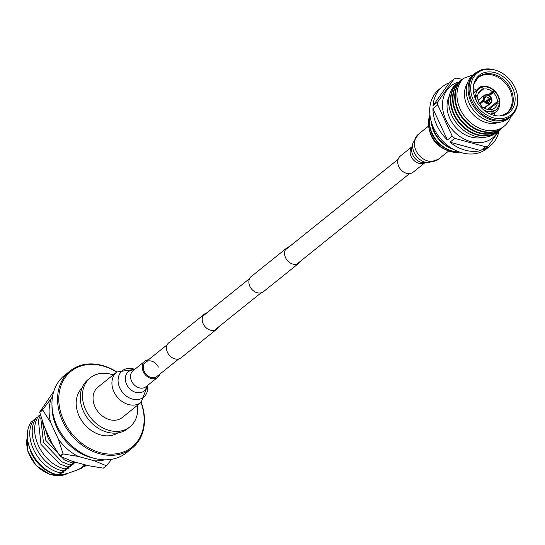 <?xml version="1.0" encoding="UTF-8"?>
<svg xmlns="http://www.w3.org/2000/svg" width="545" height="545" viewBox="0 0 545 545"><rect width="100%" height="100%" fill="white"/><g stroke="black" fill="none" stroke-linecap="round" stroke-linejoin="round"><path stroke-width="0.82" d="M300.826 260.919A9.721 7.664 -128.8 0 1 299.171 262.983L263.48 291.643A9.721 7.664 -128.8 0 1 261.416 292.726A9.721 7.664 -128.8 0 1 250.571 287.658A9.721 7.664 -128.8 0 1 251.306 276.478L286.997 247.825A9.721 7.664 -128.8 0 1 289.054 246.735A9.721 7.664 -128.8 0 1 289.368 246.647M299.171 262.983A9.721 7.664 -128.8 0 1 297.107 264.073A9.721 7.664 -128.8 0 1 286.254 259.004A9.721 7.664 -128.8 0 1 286.997 247.825M218.477 327.041A9.721 7.664 -128.8 0 1 216.815 329.112L181.131 357.765A9.721 7.664 -128.8 0 1 179.067 358.855A9.721 7.664 -128.8 0 1 168.221 353.78A9.721 7.664 -128.8 0 1 168.957 342.601L204.641 313.947A9.721 7.664 -128.8 0 1 206.705 312.864A9.721 7.664 -128.8 0 1 207.018 312.776M216.815 329.112A9.721 7.664 -128.8 0 1 214.75 330.195A9.721 7.664 -128.8 0 1 203.905 325.127A9.721 7.664 -128.8 0 1 204.641 313.947M158.357 367.092A9.149 7.214 51.2 0 0 145.549 362.132A9.149 7.214 51.2 0 0 144.2 371.445A9.149 7.214 51.2 0 0 157.008 376.404L178.753 358.937M148.451 359.802A10.294 8.114 51.2 0 0 144.834 361.24A10.294 8.114 51.2 0 0 143.315 371.717A10.294 8.114 51.2 0 0 157.723 377.29A10.294 8.114 51.2 0 0 159.903 374.074M116.794 372.017L97.93 387.168A19.443 15.321 51.2 0 0 95.062 406.952A19.443 15.321 51.2 0 0 122.278 417.49L141.148 402.339L147.654 385.376A16.95 13.359 51.2 0 1 137.558 399.58A16.95 13.359 51.2 0 1 119.818 388.033A16.95 13.359 51.2 0 1 120.67 372.439A16.95 13.359 51.2 0 1 134.758 369.333L116.794 372.017A19.443 15.321 51.2 0 0 113.932 391.8A19.443 15.321 51.2 0 0 141.148 402.339M451.832 148.404A27.018 21.296 -128.8 0 1 431.851 123.511M458.992 151.864A27.018 21.296 -128.8 0 1 430.019 115.772M431.293 121.739A27.018 21.296 51.2 0 0 453.44 149.33M459.694 152.109A25.956 20.458 -128.8 0 1 435.257 141.244A25.956 20.458 -128.8 0 1 429.923 115.036M429.937 115.131A27.018 21.296 51.2 0 0 436.15 140.528A27.018 21.296 51.2 0 0 459.599 152.075M473.503 92.296A18.912 14.906 -128.8 0 1 473.878 92.364M491.324 114.096A18.912 14.906 -128.8 0 1 491.311 114.47M496.856 132.162A31.515 24.838 -128.8 0 1 489.396 136.339A31.515 24.838 -128.8 0 1 454.877 120.901A31.515 24.838 -128.8 0 1 455.211 84.925L455.818 84.7M499.084 130.378A31.521 24.845 -128.8 0 1 498.253 131.086A31.521 24.845 -128.8 0 1 491.563 134.615A31.521 24.845 -128.8 0 1 457.037 119.185A31.521 24.845 -128.8 0 1 457.35 83.194L456.894 83.562A31.521 24.845 51.2 0 0 456.581 119.553A31.521 24.845 51.2 0 0 491.106 134.983A31.521 24.845 51.2 0 0 497.796 131.454A31.521 24.845 51.2 0 0 498.021 131.27M457.35 83.194L457.977 82.963M501.25 128.647A31.521 24.845 -128.8 0 1 500.412 129.356A31.521 24.845 -128.8 0 1 493.722 132.878A31.521 24.845 -128.8 0 1 459.197 117.448A31.521 24.845 -128.8 0 1 459.517 81.457L459.054 81.825A31.521 24.845 51.2 0 0 458.74 117.815A31.521 24.845 51.2 0 0 493.266 133.246A31.521 24.845 51.2 0 0 499.956 129.717A31.521 24.845 51.2 0 0 500.187 129.533M459.517 81.457L460.144 81.232M504.064 126.29A31.521 24.845 -128.8 0 1 502.579 127.619A31.521 24.845 -128.8 0 1 495.882 131.141A31.521 24.845 -128.8 0 1 461.363 115.71A31.521 24.845 -128.8 0 1 461.676 79.72L461.22 80.088A31.521 24.845 51.2 0 0 460.9 116.078A31.521 24.845 51.2 0 0 495.425 131.508A31.521 24.845 51.2 0 0 502.115 127.986A31.521 24.845 51.2 0 0 502.347 127.796M461.676 79.72L462.487 79.427M473.435 74.767L463.563 78.31A31.419 24.763 51.2 0 0 463.032 114.218A31.419 24.763 51.2 0 0 497.517 129.703A31.419 24.763 51.2 0 0 510.726 116.732M498.627 122.4A25.894 20.403 -128.8 0 1 497.885 122.645A25.894 20.403 -128.8 0 1 470.955 111.957A25.894 20.403 -128.8 0 1 467.344 83.44M502.599 121.617A28.142 22.182 -128.8 0 1 471.193 106.936A28.142 22.182 -128.8 0 1 473.332 74.576L475.145 73.119A28.142 22.182 -128.8 0 0 473.006 105.478A28.142 22.182 -128.8 0 0 504.411 120.159A28.142 22.182 -128.8 0 0 510.386 117.011L508.574 118.469A28.142 22.182 -128.8 0 1 502.599 121.617M505.304 117.856A26.848 21.16 -128.8 0 1 473.428 100.307A26.848 21.16 -128.8 0 1 483.081 69.985A26.848 21.16 -128.8 0 1 495.064 70.032A26.848 21.16 -128.8 0 1 517.709 98.229A26.848 21.16 -128.8 0 1 505.304 117.856M484.314 72.628A23.878 18.816 -128.8 0 1 512.668 88.242A23.878 18.816 -128.8 0 1 504.077 115.206A23.878 18.816 -128.8 0 1 500.582 115.887A23.878 18.816 -128.8 0 1 479.518 105.703A23.878 18.816 -128.8 0 1 474.13 82.935A23.878 18.816 -128.8 0 1 484.314 72.628M473.244 88.808A22.74 17.924 -128.8 0 1 475.86 89.414M494.635 112.795A22.74 17.924 -128.8 0 1 494.662 115.479M444.679 149.201A21.391 16.861 -128.8 0 1 429.521 130.323M499.792 129.853L488.156 145.944A38.055 29.989 -128.8 0 1 486.855 146.387A38.055 29.989 -128.8 0 1 485.52 146.755L454.775 138.348A38.055 29.989 -128.8 0 1 452.234 136.121L437.724 104.865A38.055 29.989 -128.8 0 1 437.826 101.82L454.053 78.971A38.055 29.989 -128.8 0 1 455.361 78.535A38.055 29.989 -128.8 0 1 456.696 78.16L462.501 79.413M499.036 130.936A38.055 29.989 -128.8 0 1 490.139 145.978L486.896 148.581A38.055 29.989 -128.8 0 1 478.817 152.838A38.055 29.989 -128.8 0 1 436.354 132.987A38.055 29.989 -128.8 0 1 439.243 89.244L442.486 86.635A38.055 29.989 -128.8 0 1 449.257 82.82L433.03 105.675L437.826 101.82M480.724 150.604A38.055 29.989 -128.8 0 1 449.986 142.197L480.724 150.604L485.52 146.755M454.775 138.348L449.986 142.197M447.438 139.97A38.055 29.989 -128.8 0 1 432.928 108.714L447.438 139.97L452.234 136.121M437.724 104.865L432.928 108.714M433.03 105.675A38.055 29.989 -128.8 0 1 442.486 86.635M454.053 78.971L449.257 82.82M498.096 131.216A33.327 26.262 -128.8 0 1 485.506 141.68A33.327 26.262 -128.8 0 1 445.939 119.893A33.327 26.262 -128.8 0 1 457.923 82.261A33.327 26.262 -128.8 0 1 458.897 81.982M482.448 137.32A28.142 22.182 -128.8 0 1 454.421 125.854A28.142 22.182 -128.8 0 1 449.284 96.015M490.139 145.978A38.055 29.989 -128.8 0 1 483.361 149.793L488.156 145.944M489.444 95.654L493.32 92.541A11.261 8.87 -128.8 0 1 496.27 96.778A11.261 8.87 -128.8 0 1 497.367 101.547L487.557 109.429M488.742 109.634L497.312 102.746A11.261 8.87 -128.8 0 1 494.54 108.08A11.261 8.87 -128.8 0 1 492.537 109.211L491.665 109.913M483.381 109.695A13.509 10.648 -128.8 0 0 492.387 111.527L491.481 109.511A11.261 8.87 -128.8 0 1 482.659 106.956L481.473 107.91M480.813 107.208L481.664 106.064A11.261 8.87 -128.8 0 1 478.714 101.82A11.261 8.87 -128.8 0 1 477.618 97.051L475.642 96.479A13.509 10.648 -128.8 0 0 476.453 101.07M476.562 96.744L477.672 95.852A11.261 8.87 -128.8 0 1 480.445 90.525A11.261 8.87 -128.8 0 1 482.448 89.394L478.905 92.234M478.387 93.202L483.504 89.087A11.261 8.87 -128.8 0 1 492.326 91.642L488.197 94.953M493.32 92.541L494.39 91.09L493.477 91.458L489.124 95.436M477.672 95.852L475.696 95.28A13.509 10.648 -128.8 0 1 481.542 87.37L482.448 89.394M474.504 96.506L475.642 96.479M475.696 95.28L474.164 95.375M473.619 92.984L480.036 86.73L481.542 87.37M499.513 103.489L499.894 102.882C499.792 98.291 497.987 94.244 494.499 90.742L494.39 91.09A13.509 10.648 -128.8 0 1 499.343 102.119L497.367 101.547M497.312 102.746L499.288 103.318A13.509 10.648 -128.8 0 1 493.443 111.228L492.537 109.211M499.894 102.882L499.343 102.119M499.288 103.318L499.833 104.129C499.261 108.884 496.863 112.086 492.639 113.728L493.443 111.228M491.924 113.816L492.428 113.769M481.753 108.189L482.659 106.956M492.387 111.527L491.372 114.075A14.926 11.765 -128.8 0 1 490.657 114.212L491.372 114.075M483.504 89.087L482.598 87.071A13.509 10.648 -128.8 0 1 493.395 90.198L492.326 91.642M482.598 87.071L481.187 86.403C485.493 85.558 489.601 86.703 493.498 89.843L493.395 90.198M481.187 86.403L480.656 86.73M479.409 103.169L483.347 100.001L484.178 100.069L479.709 103.652M484.648 97.521L485.105 97.146L485.193 95.409A4.551 3.583 51.2 0 0 483.769 99.871L484.178 100.069M485.193 95.409L484.961 94.925A5.089 4.013 51.2 0 0 484.307 95.334A5.089 4.013 51.2 0 0 483.347 100.001M484.641 101.07L484.232 100.873A4.551 3.583 51.2 0 0 488.926 103.455L487.966 102.658C488.477 103.455 484.716 101.39 484.818 100.818M484.11 107.992L489.151 103.945A5.089 4.013 51.2 0 1 483.817 101.002L479.988 104.075M488.926 103.455L489.151 103.945M484.232 100.873L483.817 101.002M488.293 102.726L489.798 103.189A4.551 3.583 51.2 0 0 491.215 98.727L486.229 102.208M488.586 102.494L488.845 102.317A3.195 2.521 51.2 0 0 489.512 99.572M484.423 108.176L490.023 103.673A5.089 4.013 51.2 0 0 490.677 103.271A5.089 4.013 51.2 0 0 491.638 98.597L491.215 98.727M490.023 103.673L489.798 103.189M485.37 101.52L490.752 97.725A4.551 3.583 51.2 0 0 486.058 95.143L485.977 96.881L484.28 98.243M485.799 101.908L491.174 97.596A5.089 4.013 51.2 0 0 485.833 94.66L486.058 95.143M485.111 95.239L485.833 94.66M491.174 97.596L490.752 97.725M424.998 162.683L413.205 172.152A10.294 8.114 -128.8 0 1 398.797 166.572A10.294 8.114 -128.8 0 1 400.316 156.095L412.102 146.632M106.316 465.743A49.397 38.933 51.2 0 0 106.493 465.689A49.397 38.933 51.2 0 0 106.663 465.634L103.679 468.032A49.397 38.933 -128.8 0 1 103.502 468.087A49.397 38.933 -128.8 0 1 103.332 468.141L106.316 465.743L94.428 460.838L78.303 456.431A43.866 34.573 -128.8 0 1 58.206 438.814L50.596 422.423A43.866 34.573 -128.8 0 1 51.359 398.388L52.49 396.794M111.575 459.319L106.663 465.634M103.332 468.141L88.372 465.696L72.253 461.288L60.359 456.39A49.397 38.933 -128.8 0 1 60.025 456.09L63.009 453.692L58.206 438.814M60.025 456.09L52.157 443.671L44.547 427.28L39.737 412.401A49.397 38.933 -128.8 0 1 39.751 411.993L42.742 409.595L51.359 398.388M39.751 411.993L53.791 391.303M104.66 459.837A43.866 34.573 -128.8 0 1 94.428 460.838M50.596 422.423L42.728 410.004L39.737 412.401M78.303 456.431L63.343 453.992L60.359 456.39M42.742 409.595A49.397 38.933 51.2 0 0 42.728 410.004M113.176 374.926A31.521 24.845 51.2 0 0 97.058 374.224A31.521 24.845 51.2 0 0 90.368 377.746A31.521 24.845 51.2 0 0 87.97 413.989A31.521 24.845 51.2 0 0 123.15 430.434A31.521 24.845 51.2 0 0 129.839 426.905A31.521 24.845 51.2 0 0 137.524 405.248M90.368 377.746L88.208 379.483A31.521 24.845 51.2 0 0 85.81 415.726A31.521 24.845 51.2 0 0 120.99 432.171A31.521 24.845 51.2 0 0 127.68 428.643L129.839 426.905M81.975 388.088A28.824 22.713 51.2 0 0 81.886 420.958A28.824 22.713 51.2 0 0 113.387 434.965A28.824 22.713 51.2 0 0 117.931 432.873M70.012 370.995L64.392 375.505A49.534 39.036 51.2 0 0 60.624 432.451A49.534 39.036 51.2 0 0 115.908 458.297A49.534 39.036 51.2 0 0 126.42 452.759L132.04 448.242A49.534 39.036 -128.8 0 1 121.528 453.781A49.534 39.036 -128.8 0 1 66.245 427.941A49.534 39.036 -128.8 0 1 70.012 370.995A49.534 39.036 -128.8 0 1 80.524 365.457A49.534 39.036 -128.8 0 1 116.848 371.976M116.678 372.112A48.634 38.327 51.2 0 0 81.328 365.906A48.634 38.327 51.2 0 0 63.833 420.842A48.634 38.327 51.2 0 0 121.583 452.629A48.634 38.327 51.2 0 0 141.026 402.435M33.354 420.672L31.746 421.346C19.279 437.179 34.791 469.763 57.634 474.743L63.37 472.345L60.066 472.788L65.795 470.396L62.498 470.839L68.227 468.441L64.93 468.884L70.659 466.493L67.362 466.936L73.091 464.538L69.787 464.98L75.523 462.582L72.219 463.025L74.726 461.962M35.786 418.717L34.178 419.391C21.711 435.23 37.224 467.814 60.066 472.788M38.218 416.768L36.61 417.443C24.143 433.275 39.656 465.859 62.498 470.839M40.446 414.902L39.042 415.488C26.576 431.32 42.088 463.911 64.93 468.884M85.701 464.967L82.227 466.404L85.531 465.961L79.795 468.353L81.9 468.046C71.811 472.29 63.929 474.75 58.247 475.404L60.938 474.3L57.634 474.743M82.547 467.222L81.9 468.046M58.247 475.404C46.148 472.386 37.128 464.905 31.174 452.963L28.224 443.453M86.124 465.083L85.531 465.961M67.362 466.936L59.528 463.822L40.984 444.366L38.354 420.018L40.5 415.079M69.787 464.98L61.96 461.867L43.416 442.411L40.786 418.063L41.1 417.116M72.219 463.025L64.392 459.919L45.848 440.462L42.238 420.72M55.14 448.739L48.28 438.507L44.922 428.084M141.196 402.299A49.534 39.036 -128.8 0 1 132.04 448.242M52 405.923A46.162 36.379 51.2 0 0 94.047 458.284M144.834 361.24L133.103 370.661A10.294 8.114 51.2 0 0 131.583 381.132A10.294 8.114 51.2 0 0 145.992 386.712L157.723 377.29M134.009 369.932A12.406 9.776 51.2 0 0 126.604 384.327A12.406 9.776 51.2 0 0 137.865 392.788A12.406 9.776 51.2 0 0 146.898 385.983M517.709 98.229L517.75 99.006A27.781 21.895 -128.8 0 1 504.915 119.314A27.781 21.895 -128.8 0 1 471.922 101.152A27.781 21.895 -128.8 0 1 481.916 69.774A27.781 21.895 -128.8 0 1 494.315 69.821L495.064 70.032M473.932 83.603A23.013 18.135 -128.8 0 1 483.531 74.318A23.013 18.135 -128.8 0 1 510.856 89.36A23.013 18.135 -128.8 0 1 502.579 115.356A23.013 18.135 -128.8 0 1 499.888 115.935M473.714 84.25L478.074 77.697A22.74 17.924 -128.8 0 1 482.904 75.156A22.74 17.924 -128.8 0 1 508.281 87.016A22.74 17.924 -128.8 0 1 506.55 113.162L502.265 115.417L499.213 116.003M481.119 69.971A28.142 22.182 -128.8 0 1 482.543 69.597M485.105 97.146A3.195 2.521 51.2 0 0 484.846 97.33L484.355 99.824M489.049 98.57A3.195 2.521 51.2 0 0 485.977 96.881M424.902 162.683A10.294 8.114 -128.8 0 1 411.209 156.606A10.294 8.114 -128.8 0 1 412.081 146.728M428.649 162.683L423.765 162.689A11.261 8.877 -128.8 0 1 412.783 154.978A11.261 8.877 -128.8 0 1 411.836 147.831L412.899 143.062A14.872 11.717 -128.8 0 0 414.145 152.498A14.872 11.717 -128.8 0 0 428.649 162.683L438.418 159.242A16.016 12.624 -128.8 0 1 416.005 150.563A16.016 12.624 -128.8 0 1 418.369 134.268L412.899 143.062M27.42 436.538A29.273 23.067 51.2 0 0 36.699 465.709A29.273 23.067 51.2 0 0 64.508 474.763A29.273 23.067 51.2 0 0 68.343 473.108M145.549 362.132L167.295 344.672M202.978 316.018L249.644 278.543M285.335 249.889L398.136 159.317M214.437 330.284L261.103 292.815M296.793 264.161L409.595 173.583M494.315 69.821L481.439 69.801L475.145 73.119M502.579 127.619L502.115 127.986M500.412 129.356L499.956 129.717M498.253 131.086L497.796 131.454M517.75 99.006C518.05 106.602 515.597 112.604 510.386 117.011M478.135 100.287L484.307 95.334M484.505 108.223L490.677 103.271M428.629 126.024L418.369 134.268M448.685 150.999L438.418 159.242M68.37 473.101L64.344 474.852L49.854 474.429L36.242 465.641L27.85 451.362L27.42 436.177"/></g></svg>
